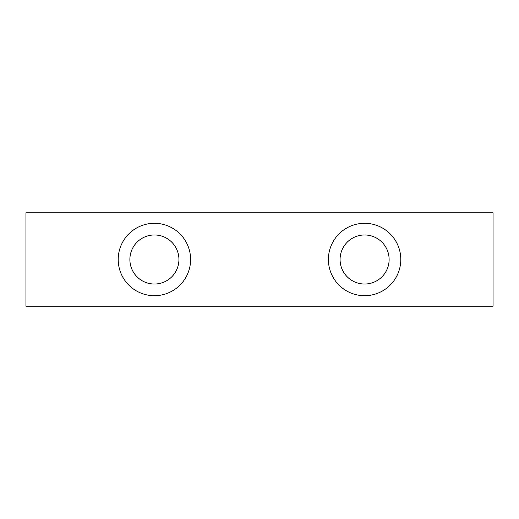 <?xml version="1.0" encoding="UTF-8"?>
<svg xmlns="http://www.w3.org/2000/svg" width="519" height="519" viewBox="0 0 519 519"><rect width="100%" height="100%" fill="white"/><g stroke="black" fill="none" stroke-linecap="round" stroke-linejoin="round"><path stroke-width="0.78" d="M493.05 212.79L25.95 212.79L25.95 306.21L493.05 306.21L493.05 212.79M340.075 259.5A24.523 24.523 0 0 1 376.859 238.26A24.523 24.523 0 0 1 376.859 280.74A24.523 24.523 0 0 1 340.075 259.5M364.598 295.7A36.2 36.2 0 0 1 333.25 241.4A36.2 36.2 0 0 1 395.945 241.4A36.2 36.2 0 0 1 364.598 295.7M129.88 259.5A24.523 24.523 0 0 1 166.664 238.26A24.523 24.523 0 0 1 166.664 280.74A24.523 24.523 0 0 1 129.88 259.5M154.403 295.7A36.2 36.2 0 0 1 123.055 241.4A36.2 36.2 0 0 1 185.75 241.4A36.2 36.2 0 0 1 154.403 295.7"/></g></svg>
